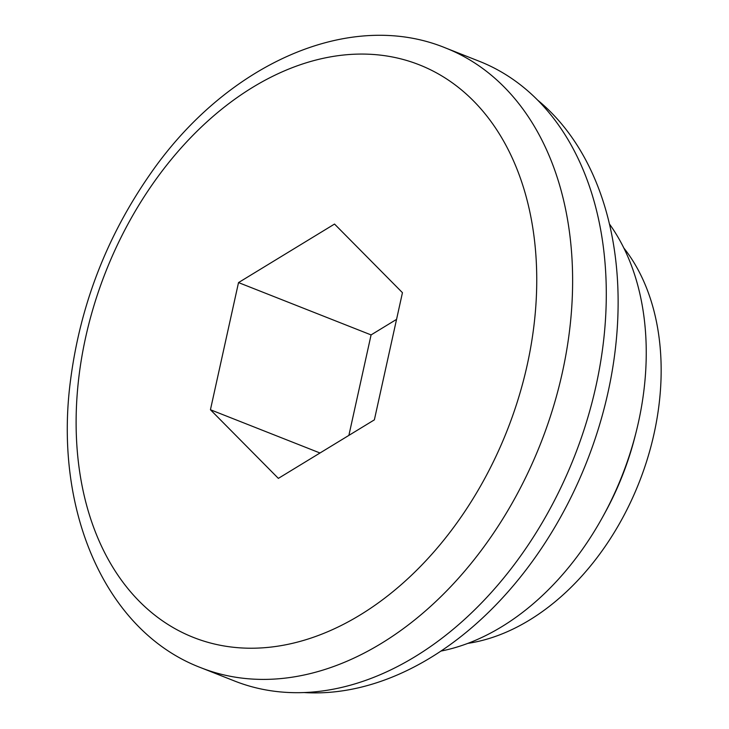 <?xml version="1.0" encoding="UTF-8"?>
<svg xmlns="http://www.w3.org/2000/svg" width="729" height="729" viewBox="0 0 729 729"><rect width="100%" height="100%" fill="white"/><g stroke="black" fill="none" stroke-linecap="round" stroke-linejoin="round"><path stroke-width="1.09" d="M278.36 478.379L374.369 419.849L402.454 292.684L334.529 224.058L238.52 282.588L210.435 409.744L278.36 478.379M319.995 452.991L210.435 409.744M623.86 248.042A229.398 160.863 111.5 0 1 529.491 620.078A229.398 160.863 111.5 0 1 467.808 643.379M445.601 47.977L479.263 61.263A333.153 233.617 111.5 0 1 603.913 337.809A333.153 233.617 111.5 0 1 415.029 656.674A333.153 233.617 111.5 0 1 234.62 681.032L200.958 667.746C105.031 631.35 53.144 509.443 70.631 379.49C80.39 304.886 106.799 236.597 149.855 174.614C225.671 64.516 349.109 8.338 445.601 47.977A333.153 233.617 111.5 0 1 570.242 324.523A333.153 233.617 111.5 0 1 381.367 643.388A333.153 233.617 111.5 0 1 200.958 667.746M537.802 100.247A326.483 228.952 111.5 0 1 610.528 380.228A326.483 228.952 111.5 0 1 430.702 657.613A326.483 228.952 111.5 0 1 304.002 692.55M609.49 224.067A251.678 176.491 111.5 0 1 636.007 432.552A251.678 176.491 111.5 0 1 602.71 516.916A251.678 176.491 111.5 0 1 501.771 626.703A251.678 176.491 111.5 0 1 440.936 651.079M636.007 432.552L635.014 436.48A229.398 160.863 111.5 0 1 604.66 513.371L602.71 516.916M348.881 435.386L371.079 334.912L238.52 282.588M371.079 334.912L396.558 319.375M360.108 614.994A307.766 215.82 111.5 0 1 85.594 337.609A307.766 215.82 111.5 0 1 473.622 101.049A307.766 215.82 111.5 0 1 360.108 614.994"/></g></svg>
